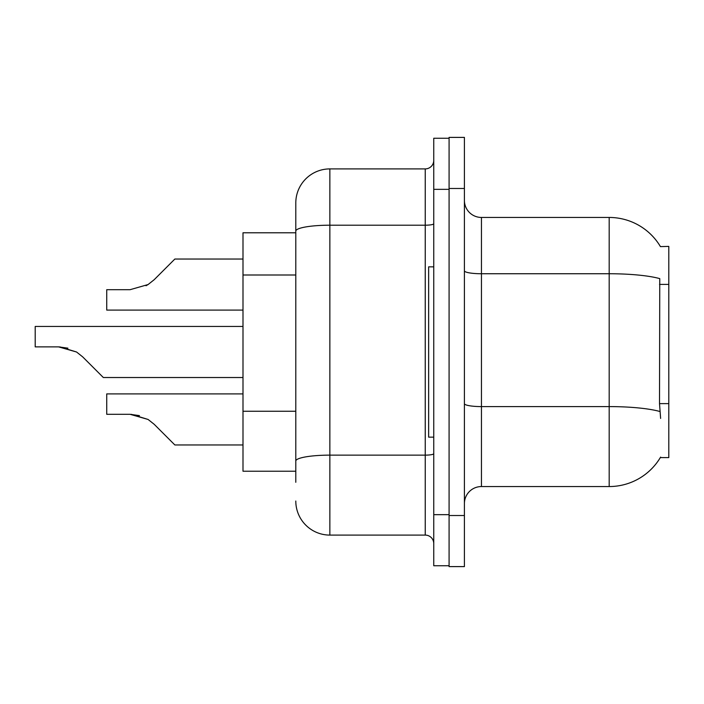 <?xml version="1.0" encoding="UTF-8"?>
<svg xmlns="http://www.w3.org/2000/svg" width="704" height="704" viewBox="0 0 704 704"><rect width="100%" height="100%" fill="white"/><g stroke="black" fill="none" stroke-linecap="round" stroke-linejoin="round"><path stroke-width="1.06" d="M660.44 246.611A59.611 59.611 0 0 0 609.189 217.448A59.611 59.611 0 0 1 660.44 246.611L668.8 246.4L668.8 457.6L660.308 457.6L660.616 457.09A59.611 59.611 0 0 1 609.189 486.552A59.611 59.611 0 0 0 660.308 457.6M295.794 232.778L242.994 232.778L242.994 471.222L295.794 471.222M464.411 503.589A17.028 17.028 0 0 1 481.448 486.552L609.189 486.552L609.189 217.448A59.611 59.611 0 0 1 660.308 246.4A59.611 59.611 0 0 0 609.189 217.448L481.448 217.448A17.028 17.028 0 0 1 464.411 200.411A17.028 17.028 0 0 0 481.448 217.448L481.448 486.552M449.082 515.513L449.082 566.606L464.411 566.606L464.411 515.513L449.082 515.513M464.411 188.487L464.411 137.394L449.082 137.394L449.082 188.487L464.411 188.487L464.411 515.513M660.616 418.422L659.516 403.63L659.762 278.617A59.611 10.349 180 0 0 609.189 273.742L481.448 273.742A17.028 2.957 -0 0 1 464.411 270.785M295.794 482.293L295.794 202.972A34.065 34.065 0 0 1 329.859 168.907L425.242 168.907A8.518 8.518 0 0 0 433.752 160.389M433.752 514.659L433.752 565.752L449.082 565.752L449.082 138.248L433.752 138.248L433.752 514.659L449.082 514.659M329.859 168.907L329.859 535.093L425.242 535.093L425.242 168.907M295.794 466.972L295.794 461.05A34.065 5.914 180 0 1 329.859 455.136L425.242 455.136A8.518 1.478 0 0 0 433.752 453.658M433.752 223.722A8.518 1.478 0 0 1 425.242 225.201L329.859 225.201A34.065 5.914 180 0 0 295.794 231.114L295.794 202.972M433.752 543.611A8.518 8.518 0 0 0 425.242 535.093M329.859 535.093A34.065 34.065 0 0 1 295.794 501.028M242.994 393.897L106.735 393.897L106.735 414.313L130.099 414.313L148.078 419.452L154.185 424.292L174.865 444.972L242.994 444.972M139.445 415.624L130.099 414.313L106.735 414.313L130.099 414.313M148.078 419.452L131.375 414.339L148.078 419.452L131.375 414.339L148.078 419.452L131.375 414.339L148.078 419.452L131.375 414.339L148.078 419.452L131.375 414.339L148.078 419.452L131.375 414.339L148.078 419.452L131.375 414.339L148.078 419.452L154.185 424.292M242.994 326.454L35.2 326.454L35.2 346.87L58.564 346.87L76.542 352L82.65 356.84L103.33 377.52L242.994 377.52M67.91 348.172L58.564 346.87L35.2 346.87L58.564 346.87M76.542 352L59.84 346.887L76.542 352L59.84 346.887L76.542 352L59.84 346.887L76.542 352L59.84 346.887L76.542 352L59.84 346.887L76.542 352L59.84 346.887L76.542 352L59.84 346.887L76.542 352L82.65 356.84M145.992 285.745L148.078 284.548L130.099 289.687L106.735 289.687L106.735 310.103L242.994 310.103M154.185 279.708L148.078 284.548L154.185 279.708L148.078 284.548L154.185 279.708L148.078 284.548L154.185 279.708L148.078 284.548L154.185 279.708L148.078 284.548L154.185 279.708L148.078 284.548L154.185 279.708L148.078 284.548L154.185 279.708L148.078 284.548L154.185 279.708L148.078 284.548L154.185 279.708L148.078 284.548L154.185 279.708L148.078 284.548L154.185 279.708L148.078 284.548L154.185 279.708L148.078 284.548L154.185 279.708L148.078 284.548L154.185 279.708L174.865 259.028L242.994 259.028L174.865 259.028M433.752 266.842L428.648 266.842L428.648 437.158L433.752 437.158M668.8 403.63L659.516 403.63M668.8 284.398L659.516 284.398M295.794 275L242.994 275M295.794 411.259L242.994 411.259M659.947 411.514A59.611 10.349 180 0 0 609.189 406.595L481.448 406.595A17.028 2.957 0 0 1 464.411 403.638M433.752 189.341L449.082 189.341"/></g></svg>
